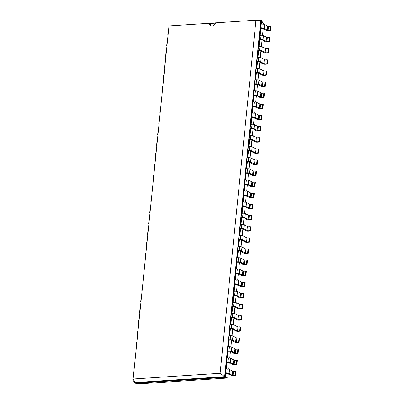 <?xml version="1.0" encoding="UTF-8"?>
<svg xmlns="http://www.w3.org/2000/svg" width="404" height="404" viewBox="0 0 404 404"><rect width="100%" height="100%" fill="white"/><g stroke="black" fill="none" stroke-linecap="round" stroke-linejoin="round"><path stroke-width="0.61" d="M227.73 378.033L225.472 377.326L135.34 383.265L140.173 383.8L227.73 378.033L228.184 373.589M228.634 369.15L229.31 362.464M229.765 358.025L230.442 351.334M230.896 346.895L231.573 340.208M232.022 335.769L232.704 329.083M233.153 324.639L233.835 317.953M234.285 313.514L234.961 306.828M235.416 302.389L236.093 295.698M236.547 291.259L237.224 284.573M237.673 280.134L238.355 273.447M238.804 269.003L239.486 262.317M239.936 257.878L240.617 251.192M241.067 246.753L241.743 240.067M242.198 235.623L242.875 228.937M243.324 224.498L244.006 217.812M244.455 213.368L245.137 206.681M245.587 202.242L246.268 195.556M246.718 191.117L247.394 184.431M247.849 179.987L248.526 173.301M248.98 168.862L249.657 162.176M250.106 157.737L250.788 151.046M251.238 146.607L251.919 139.92M252.369 135.481L253.045 128.795M253.5 124.351L254.177 117.665M254.631 113.226L255.308 106.54M255.757 102.101L256.439 95.41M256.888 90.971L257.57 84.285M258.02 79.846L258.701 73.159M259.151 68.715L259.828 62.029M260.282 57.59L260.959 50.904M261.408 46.465L262.09 39.774M262.539 35.335L263.221 28.649M263.666 24.275L261.696 20.73L261.125 20.392L258.954 20.533M261.348 24.159L261.696 20.73M260.216 35.289L260.898 28.573L263.156 28.613L266.276 30.482A1.747 0.49 -174.2 0 0 268.645 30.891L270.791 30.749L270.22 30.411L268.074 30.553L268.483 26.523L270.635 26.381L270.22 30.411M259.085 46.415L259.767 39.698L262.029 39.738L265.145 41.607A1.747 0.49 -174.2 0 0 267.514 42.021L269.66 41.88L269.094 41.536L266.948 41.678L267.357 37.648L269.503 37.506L269.094 41.536M257.954 57.545L258.636 50.828L260.898 50.864L264.014 52.737A1.747 0.49 -174.2 0 0 266.382 53.146L268.529 53.005L267.963 52.666L265.817 52.808L266.226 48.773L268.372 48.631L267.963 52.666M256.823 68.67L257.51 61.953L259.767 61.994L262.883 63.862A1.747 0.49 -174.2 0 0 265.251 64.271L267.397 64.13L266.832 63.792L264.686 63.933L265.095 59.903L267.241 59.762L266.832 63.792M255.697 79.795L256.378 73.079L258.636 73.119L261.752 74.987A1.747 0.49 -174.2 0 0 264.125 75.402L266.271 75.26L265.701 74.917L263.554 75.058L263.964 71.028L266.11 70.887L265.701 74.917M254.565 90.925L255.247 84.209L257.505 84.249L260.625 86.118A1.747 0.49 -174.2 0 0 262.994 86.527L265.14 86.385L264.57 86.047L262.423 86.188L262.832 82.158L264.979 82.017L264.57 86.047M253.434 102.05L254.116 95.334L256.378 95.374L259.494 97.243A1.747 0.49 -174.2 0 0 261.863 97.652L264.009 97.51L263.443 97.172L261.292 97.313L261.706 93.284L263.852 93.142L263.443 97.172M252.303 113.176L252.985 106.459L255.247 106.499L258.363 108.373A1.747 0.49 -174.2 0 0 260.731 108.782L262.878 108.641L262.312 108.297L260.166 108.439L260.575 104.409L262.721 104.267L262.312 108.297M251.172 124.306L251.854 117.589L254.116 117.63L257.232 119.498A1.747 0.49 -174.2 0 0 259.6 119.907L261.747 119.766L261.181 119.427L259.035 119.569L259.444 115.539L261.59 115.398L261.181 119.427M250.046 135.431L250.727 128.714L252.985 128.755L256.101 130.623A1.747 0.49 -174.2 0 0 258.469 131.037L260.62 130.896L260.05 130.553L257.904 130.694L258.313 126.664L260.459 126.523L260.05 130.553M248.915 146.561L249.596 139.845L251.854 139.885L254.974 141.754A1.747 0.49 -174.2 0 0 257.343 142.163L259.489 142.021L258.919 141.683L256.772 141.824L257.181 137.794L259.328 137.653L258.919 141.683M247.783 157.686L248.465 150.97L250.722 151.01L253.843 152.879A1.747 0.49 -174.2 0 0 256.212 153.288L258.358 153.146L257.792 152.808L255.641 152.949L256.05 148.919L258.201 148.778L257.792 152.808M246.652 168.811L247.334 162.095L249.596 162.135L252.712 164.009A1.747 0.49 -174.2 0 0 255.081 164.418L257.227 164.276L256.661 163.933L254.515 164.075L254.924 160.045L257.07 159.903L256.661 163.933M245.521 179.942L246.203 173.225L248.465 173.266L251.581 175.134A1.747 0.49 -174.2 0 0 253.949 175.543L256.096 175.402L255.53 175.063L253.384 175.205L253.793 171.175L255.939 171.033L255.53 175.063M244.395 191.067L245.077 184.35L247.334 184.391L250.45 186.259A1.747 0.49 -174.2 0 0 252.818 186.673L254.969 186.532L254.399 186.188L252.253 186.33L252.662 182.3L254.808 182.159L254.399 186.188M243.264 202.197L243.945 195.48L246.203 195.521L249.319 197.389A1.747 0.49 -174.2 0 0 251.692 197.798L253.838 197.657L253.268 197.319L251.121 197.46L251.53 193.43L253.677 193.289L253.268 197.319M242.132 213.322L242.814 206.606L245.071 206.646L248.192 208.514A1.747 0.49 -174.2 0 0 250.561 208.924L252.707 208.782L252.136 208.444L249.99 208.585L250.399 204.555L252.55 204.414L252.136 208.444M241.001 224.447L241.683 217.731L243.945 217.771L247.061 219.64A1.747 0.49 -174.2 0 0 249.43 220.054L251.576 219.912L251.01 219.569L248.864 219.71L249.273 215.68L251.419 215.539L251.01 219.569M239.87 235.577L240.552 228.861L242.814 228.901L245.93 230.77A1.747 0.49 -174.2 0 0 248.298 231.179L250.445 231.037L249.879 230.699L247.733 230.841L248.142 226.811L250.288 226.669L249.879 230.699M238.739 246.703L239.426 239.986L241.683 240.026L244.799 241.895A1.747 0.49 -174.2 0 0 247.167 242.309L249.313 242.168L248.748 241.824L246.602 241.966L247.011 237.936L249.157 237.794L248.748 241.824M237.613 257.833L238.294 251.116L240.552 251.152L243.668 253.025A1.747 0.49 -174.2 0 0 246.041 253.434L248.187 253.293L247.617 252.954L245.47 253.096L245.879 249.061L248.026 248.92L247.617 252.954M236.481 268.958L237.163 262.241L239.421 262.282L242.541 264.15A1.747 0.49 -174.2 0 0 244.91 264.559L247.056 264.418L246.485 264.08L244.339 264.221L244.748 260.191L246.894 260.05L246.485 264.08M235.35 280.083L236.032 273.367L238.294 273.407L241.41 275.276A1.747 0.49 -174.2 0 0 243.779 275.69L245.925 275.548L245.359 275.205L243.208 275.346L243.622 271.316L245.768 271.175L245.359 275.205M234.219 291.213L234.901 284.497L237.163 284.537L240.279 286.406A1.747 0.49 -174.2 0 0 242.647 286.815L244.794 286.673L244.228 286.335L242.082 286.476L242.491 282.446L244.637 282.305L244.228 286.335M233.088 302.338L233.77 295.622L236.032 295.662L239.148 297.531A1.747 0.49 -174.2 0 0 241.516 297.945L243.662 297.804L243.097 297.46L240.951 297.602L241.36 293.572L243.506 293.43L243.097 297.46M231.962 313.469L232.643 306.752L234.901 306.788L238.017 308.661A1.747 0.49 -174.2 0 0 240.385 309.07L242.536 308.929L241.966 308.59L239.819 308.732L240.228 304.697L242.375 304.555L241.966 308.59M230.83 324.594L231.512 317.877L233.77 317.918L236.89 319.786A1.747 0.49 -174.2 0 0 239.259 320.195L241.405 320.054L240.834 319.716L238.688 319.857L239.097 315.827L241.244 315.686L240.834 319.716M229.699 335.719L230.381 329.002L232.638 329.043L235.759 330.911A1.747 0.49 -174.2 0 0 238.128 331.325L240.274 331.184L239.708 330.841L237.557 330.982L237.966 326.952L240.117 326.811L239.708 330.841M228.568 346.849L229.25 340.133L231.512 340.173L234.628 342.042A1.747 0.49 -174.2 0 0 236.996 342.451L239.143 342.309L238.577 341.971L236.431 342.112L236.84 338.082L238.986 337.941L238.577 341.971M227.437 357.974L228.119 351.258L230.381 351.298L233.497 353.167A1.747 0.49 -174.2 0 0 235.865 353.576L238.012 353.434L237.446 353.096L235.3 353.237L235.709 349.207L237.855 349.066L237.446 353.096M226.311 369.099L226.992 362.383L229.25 362.423L232.366 364.297A1.747 0.49 -174.2 0 0 234.734 364.706L236.885 364.565L236.315 364.221L234.168 364.363L234.578 360.333L236.724 360.191L236.315 364.221M135.34 383.265L134.769 382.921L224.907 376.983L225.472 377.326L225.861 373.513L228.119 373.554L231.234 375.422A1.747 0.49 -174.2 0 0 233.608 375.831L235.754 375.69L235.184 375.351L233.037 375.493L233.446 371.463L235.593 371.321L235.184 375.351M134.85 382.123L134.769 382.921L135.103 382.573L224.639 376.674L224.907 376.983L225.291 373.17L225.861 373.513M268.074 30.553L264.171 28.543A1.747 0.49 5.8 0 0 261.802 28.134L262.211 24.104L260.742 24.2L261.125 20.392L260.797 20.735L255.959 20.2L215.453 22.866A3.439 2.833 121 0 1 212.181 26.023A3.439 2.833 121 0 1 210.742 25.689A3.439 2.833 121 0 1 209.504 23.26L168.998 25.927L133.133 379.028L220.089 373.301L255.959 20.2M225.7 369.14L225.291 373.17L226.76 373.074A1.747 0.49 5.8 0 1 229.134 373.488L232.249 375.356L232.659 371.326L229.543 369.458A1.747 0.49 5.8 0 0 227.174 369.044L225.7 369.14L226.422 362.045L226.992 362.383M266.948 41.678L263.039 39.673A1.747 0.49 5.8 0 0 260.671 39.264L261.08 35.229L259.61 35.33L260.333 28.229L260.898 28.573M234.168 364.363L230.26 362.358A1.747 0.49 5.8 0 0 227.891 361.949L228.3 357.919L226.831 358.015L227.553 350.919L228.119 351.258M265.817 52.808L261.908 50.798A1.747 0.49 5.8 0 0 259.54 50.389L259.949 46.359L258.479 46.455L259.201 39.36L259.767 39.698M235.3 353.237L231.391 351.233A1.747 0.49 5.8 0 0 229.023 350.824L229.432 346.789L227.962 346.89L228.684 339.789L229.25 340.133M264.686 63.933L260.777 61.928A1.747 0.49 5.8 0 0 258.409 61.514L258.818 57.484L257.348 57.58L258.07 50.485L258.636 50.828M236.431 342.112L232.522 340.102A1.747 0.49 5.8 0 0 230.154 339.693L230.563 335.663L229.093 335.759L229.815 328.664L230.381 329.002M263.554 75.058L259.646 73.053A1.747 0.49 5.8 0 0 257.277 72.644L257.686 68.614L256.217 68.71L256.939 61.61L257.51 61.953M237.557 330.982L233.653 328.977A1.747 0.49 5.8 0 0 231.285 328.568L231.694 324.538L230.224 324.634L230.942 317.539L231.512 317.877M262.423 86.188L258.52 84.178A1.747 0.49 5.8 0 0 256.151 83.769L256.56 79.74L255.091 79.835L255.808 72.74L256.378 73.079M238.688 319.857L234.785 317.852A1.747 0.49 5.8 0 0 232.416 317.438L232.825 313.408L231.356 313.504L232.073 306.409L232.643 306.752M261.292 97.313L257.388 95.309A1.747 0.49 5.8 0 0 255.02 94.895L255.429 90.865L253.959 90.966L254.682 83.865L255.247 84.209M239.819 308.732L235.911 306.722A1.747 0.49 5.8 0 0 233.542 306.313L233.951 302.283L232.482 302.379L233.204 295.284L233.77 295.622M260.166 108.439L256.257 106.434A1.747 0.49 5.8 0 0 253.889 106.025L254.298 101.995L252.828 102.091L253.55 94.996L254.116 95.334M240.951 297.602L237.042 295.597A1.747 0.49 5.8 0 0 234.673 295.188L235.083 291.153L233.613 291.254L234.335 284.153L234.901 284.497M259.035 119.569L255.126 117.564A1.747 0.49 5.8 0 0 252.758 117.15L253.167 113.12L251.697 113.216L252.419 106.121L252.985 106.459M242.082 286.476L238.173 284.466A1.747 0.49 5.8 0 0 235.805 284.057L236.214 280.028L234.744 280.124L235.466 273.028L236.032 273.367M257.904 130.694L253.995 128.689A1.747 0.49 5.8 0 0 251.626 128.28L252.035 124.25L250.566 124.346L251.288 117.246L251.854 117.589M243.208 275.346L239.304 273.341A1.747 0.49 5.8 0 0 236.936 272.932L237.345 268.902L235.875 268.998L236.598 261.903L237.163 262.241M256.772 141.824L252.869 139.814A1.747 0.49 5.8 0 0 250.5 139.405L250.909 135.375L249.44 135.471L250.157 128.376L250.727 128.714M244.339 264.221L240.436 262.216A1.747 0.49 5.8 0 0 238.067 261.802L238.476 257.772L237.007 257.868L237.724 250.773L238.294 251.116M255.641 152.949L251.737 150.944A1.747 0.49 5.8 0 0 249.369 150.53L249.778 146.501L248.309 146.602L249.026 139.501L249.596 139.845M245.47 253.096L241.562 251.086A1.747 0.49 5.8 0 0 239.193 250.677L239.602 246.647L238.133 246.743L238.855 239.648L239.426 239.986M254.515 164.075L250.606 162.07A1.747 0.49 5.8 0 0 248.238 161.661L248.647 157.631L247.177 157.727L247.899 150.631L248.465 150.97M246.602 241.966L242.693 239.961A1.747 0.49 5.8 0 0 240.324 239.552L240.733 235.522L239.264 235.618L239.986 228.518L240.552 228.861M253.384 175.205L249.475 173.2A1.747 0.49 5.8 0 0 247.107 172.786L247.516 168.756L246.046 168.852L246.768 161.757L247.334 162.095M247.733 230.841L243.824 228.831A1.747 0.49 5.8 0 0 241.456 228.422L241.865 224.392L240.395 224.488L241.117 217.392L241.683 217.731M252.253 186.33L248.344 184.325A1.747 0.49 5.8 0 0 245.975 183.916L246.384 179.886L244.915 179.982L245.637 172.882L246.203 173.225M248.864 219.71L244.955 217.706A1.747 0.49 5.8 0 0 242.587 217.296L242.996 213.267L241.526 213.363L242.249 206.267L242.814 206.606M251.121 197.46L247.218 195.45A1.747 0.49 5.8 0 0 244.844 195.041L245.258 191.011L243.784 191.107L244.506 184.012L245.077 184.35M249.99 208.585L246.087 206.58A1.747 0.49 5.8 0 0 243.718 206.166L244.127 202.136L242.658 202.237L243.375 195.137L243.945 195.48M220.089 373.301L224.639 376.674L260.797 20.735M232.249 375.356L233.037 375.493M262.211 24.104A1.747 0.49 5.8 0 1 264.58 24.513L268.483 26.523M270.791 30.749L271.2 26.72L270.635 26.381M232.659 371.326L233.446 371.463M235.754 375.69L236.163 371.66L235.593 371.321M261.802 28.134L260.333 28.229L260.742 24.2M227.891 361.949L226.422 362.045L226.831 358.015M261.08 35.229A1.747 0.49 5.8 0 1 263.448 35.643L267.357 37.648M269.66 41.88L270.069 37.845L269.503 37.506M228.3 357.919A1.747 0.49 5.8 0 1 230.669 358.328L234.578 360.333M236.885 364.565L237.294 360.535L236.724 360.191M260.671 39.264L259.201 39.36L259.61 35.33M229.023 350.824L227.553 350.919L227.962 346.89M259.949 46.359A1.747 0.49 5.8 0 1 262.317 46.768L266.226 48.773M268.529 53.005L268.938 48.975L268.372 48.631M229.432 346.789A1.747 0.49 5.8 0 1 231.8 347.203L235.709 349.207M238.012 353.434L238.421 349.404L237.855 349.066M259.54 50.389L258.07 50.485L258.479 46.455M230.154 339.693L228.684 339.789L229.093 335.759M258.818 57.484A1.747 0.49 5.8 0 1 261.186 57.898L265.095 59.903M267.397 64.13L267.812 60.1L267.241 59.762M230.563 335.663A1.747 0.49 5.8 0 1 232.931 336.072L236.84 338.082M239.143 342.309L239.552 338.279L238.986 337.941M258.409 61.514L256.939 61.61L257.348 57.58M231.285 328.568L229.815 328.664L230.224 324.634M257.686 68.614A1.747 0.49 5.8 0 1 260.06 69.023L263.964 71.028M266.271 75.26L266.68 71.23L266.11 70.887M231.694 324.538A1.747 0.49 5.8 0 1 234.062 324.947L237.966 326.952M240.274 331.184L240.683 327.154L240.117 326.811M257.277 72.644L255.808 72.74L256.217 68.71M232.416 317.438L230.942 317.539L231.356 313.504M256.56 79.74A1.747 0.49 5.8 0 1 258.929 80.149L262.832 82.158M265.14 86.385L265.549 82.355L264.979 82.017M232.825 313.408A1.747 0.49 5.8 0 1 235.194 313.822L239.097 315.827M241.405 320.054L241.814 316.024L241.244 315.686M256.151 83.769L254.682 83.865L255.091 79.835M233.542 306.313L232.073 306.409L232.482 302.379M255.429 90.865A1.747 0.49 5.8 0 1 257.797 91.279L261.706 93.284M264.009 97.51L264.418 93.481L263.852 93.142M233.951 302.283A1.747 0.49 5.8 0 1 236.32 302.692L240.228 304.697M242.536 308.929L242.945 304.899L242.375 304.555M255.02 94.895L253.55 94.996L253.959 90.966M234.673 295.188L233.204 295.284L233.613 291.254M254.298 101.995A1.747 0.49 5.8 0 1 256.666 102.404L260.575 104.409M262.878 108.641L263.287 104.611L262.721 104.267M235.083 291.153A1.747 0.49 5.8 0 1 237.451 291.567L241.36 293.572M243.662 297.804L244.072 293.769L243.506 293.43M253.889 106.025L252.419 106.121L252.828 102.091M235.805 284.057L234.335 284.153L234.744 280.124M253.167 113.12A1.747 0.49 5.8 0 1 255.535 113.534L259.444 115.539M261.747 119.766L262.156 115.736L261.59 115.398M236.214 280.028A1.747 0.49 5.8 0 1 238.582 280.437L242.491 282.446M244.794 286.673L245.203 282.643L244.637 282.305M252.758 117.15L251.288 117.246L251.697 113.216M236.936 272.932L235.466 273.028L235.875 268.998M252.035 124.25A1.747 0.49 5.8 0 1 254.404 124.659L258.313 126.664M260.62 130.896L261.029 126.866L260.459 126.523M237.345 268.902A1.747 0.49 5.8 0 1 239.713 269.311L243.622 271.316M245.925 275.548L246.334 271.518L245.768 271.175M251.626 128.28L250.157 128.376L250.566 124.346M238.067 261.802L236.598 261.903L237.007 257.868M250.909 135.375A1.747 0.49 5.8 0 1 253.278 135.784L257.181 137.794M259.489 142.021L259.898 137.991L259.328 137.653M238.476 257.772A1.747 0.49 5.8 0 1 240.845 258.186L244.748 260.191M247.056 264.418L247.465 260.388L246.894 260.05M250.5 139.405L249.026 139.501L249.44 135.471M239.193 250.677L237.724 250.773L238.133 246.743M249.778 146.501A1.747 0.49 5.8 0 1 252.147 146.915L256.05 148.919M258.358 153.146L258.767 149.116L258.201 148.778M239.602 246.647A1.747 0.49 5.8 0 1 241.976 247.056L245.879 249.061M248.187 253.293L248.596 249.263L248.026 248.92M249.369 150.53L247.899 150.631L248.309 146.602M240.324 239.552L238.855 239.648L239.264 235.618M248.647 157.631A1.747 0.49 5.8 0 1 251.015 158.04L254.924 160.045M257.227 164.276L257.636 160.247L257.07 159.903M240.733 235.522A1.747 0.49 5.8 0 1 243.102 235.931L247.011 237.936M249.313 242.168L249.728 238.133L249.157 237.794M248.238 161.661L246.768 161.757L247.177 157.727M241.456 228.422L239.986 228.518L240.395 224.488M247.516 168.756A1.747 0.49 5.8 0 1 249.884 169.165L253.793 171.175M256.096 175.402L256.505 171.372L255.939 171.033M241.865 224.392A1.747 0.49 5.8 0 1 244.233 224.801L248.142 226.811M250.445 231.037L250.854 227.008L250.288 226.669M247.107 172.786L245.637 172.882L246.046 168.852M242.587 217.296L241.117 217.392L241.526 213.363M246.384 179.886A1.747 0.49 5.8 0 1 248.753 180.295L252.662 182.3M254.969 186.532L255.379 182.502L254.808 182.159M242.996 213.267A1.747 0.49 5.8 0 1 245.364 213.676L249.273 215.68M251.576 219.912L251.985 215.882L251.419 215.539M245.975 183.916L244.506 184.012L244.915 179.982M243.718 206.166L242.249 206.267L242.658 202.237M245.258 191.011A1.747 0.49 5.8 0 1 247.627 191.42L251.53 193.43M253.838 197.657L254.247 193.627L253.677 193.289M244.127 202.136A1.747 0.49 5.8 0 1 246.496 202.55L250.399 204.555M252.707 208.782L253.116 204.752L252.55 204.414M244.844 195.041L243.375 195.137L243.784 191.107M168.554 30.335A1.747 0.49 -174.2 0 0 168.246 30.568L167.837 34.603A1.747 0.49 -174.2 0 0 168.059 34.875L168.089 34.895M133.264 379.265A1.747 0.49 -174.2 0 0 132.8 379.543A1.747 0.49 -174.2 0 0 133.022 379.816L133.845 380.31M134.764 381.967L133.769 382.033L133.931 380.462M134.83 382.341L133.769 382.033M168.145 34.365A1.747 0.49 -174.2 0 0 167.837 34.603M133.512 375.276A1.747 0.49 -174.2 0 0 133.209 375.513L132.8 379.543M167.423 41.46A1.747 0.49 -174.2 0 0 167.115 41.698L166.706 45.728A1.747 0.49 -174.2 0 0 166.928 46.005L166.958 46.021M134.234 368.175A1.747 0.49 -174.2 0 0 133.931 368.413A1.747 0.49 -174.2 0 0 134.153 368.69L134.184 368.711M167.014 45.49A1.747 0.49 -174.2 0 0 166.706 45.728M134.643 364.145A1.747 0.49 -174.2 0 0 134.34 364.383L133.931 368.413M166.291 52.586A1.747 0.49 -174.2 0 0 165.988 52.823L165.579 56.853A1.747 0.49 -174.2 0 0 165.802 57.131L165.827 57.151M135.365 357.05A1.747 0.49 -174.2 0 0 135.062 357.288A1.747 0.49 -174.2 0 0 135.284 357.565L135.31 357.58M165.882 56.616A1.747 0.49 -174.2 0 0 165.579 56.853M135.774 353.02A1.747 0.49 -174.2 0 0 135.471 353.258L135.062 357.288M165.16 63.716A1.747 0.49 -174.2 0 0 164.857 63.953L164.448 67.983A1.747 0.49 -174.2 0 0 164.67 68.261L164.696 68.276M136.496 345.925A1.747 0.49 -174.2 0 0 136.188 346.162A1.747 0.49 -174.2 0 0 136.411 346.435L136.441 346.455M164.751 67.746A1.747 0.49 -174.2 0 0 164.448 67.983M136.906 341.89A1.747 0.49 -174.2 0 0 136.602 342.127L136.188 346.162M164.029 74.841A1.747 0.49 -174.2 0 0 163.726 75.078L163.317 79.108A1.747 0.49 -174.2 0 0 163.539 79.386L163.569 79.401M137.628 334.795A1.747 0.49 -174.2 0 0 137.32 335.032A1.747 0.49 -174.2 0 0 137.542 335.31L137.572 335.325M163.62 78.871A1.747 0.49 -174.2 0 0 163.317 79.108M138.037 330.765A1.747 0.49 -174.2 0 0 137.729 331.002L137.32 335.032M162.903 85.966A1.747 0.49 -174.2 0 0 162.595 86.203L162.186 90.238A1.747 0.49 -174.2 0 0 162.408 90.511L162.438 90.531M138.754 323.67A1.747 0.49 -174.2 0 0 138.451 323.907A1.747 0.49 -174.2 0 0 138.673 324.185L138.703 324.2M162.494 90.001A1.747 0.49 -174.2 0 0 162.186 90.238M139.168 319.64A1.747 0.49 -174.2 0 0 138.86 319.877L138.451 323.907M161.772 97.096A1.747 0.49 -174.2 0 0 161.464 97.334L161.055 101.364A1.747 0.49 -174.2 0 0 161.277 101.641L161.307 101.657M139.885 312.539A1.747 0.49 -174.2 0 0 139.582 312.777A1.747 0.49 -174.2 0 0 139.804 313.055L139.834 313.075M161.363 101.126A1.747 0.49 -174.2 0 0 161.055 101.364M140.294 308.51A1.747 0.49 -174.2 0 0 139.991 308.747L139.582 312.777M160.641 108.222A1.747 0.49 -174.2 0 0 160.338 108.459L159.928 112.489A1.747 0.49 -174.2 0 0 160.146 112.767L160.176 112.787M141.016 301.414A1.747 0.49 -174.2 0 0 140.713 301.652A1.747 0.49 -174.2 0 0 140.935 301.929L140.961 301.945M160.231 112.251A1.747 0.49 -174.2 0 0 159.928 112.489M141.425 297.384A1.747 0.49 -174.2 0 0 141.122 297.622L140.713 301.652M159.509 119.352A1.747 0.49 -174.2 0 0 159.206 119.589L158.797 123.619A1.747 0.49 -174.2 0 0 159.019 123.892L159.045 123.912M142.147 290.289A1.747 0.49 -174.2 0 0 141.844 290.526A1.747 0.49 -174.2 0 0 142.062 290.799L142.092 290.819M159.1 123.382A1.747 0.49 -174.2 0 0 158.797 123.619M142.556 286.259A1.747 0.49 -174.2 0 0 142.253 286.492L141.844 290.526M158.378 130.477A1.747 0.49 -174.2 0 0 158.075 130.714L157.666 134.744A1.747 0.49 -174.2 0 0 157.888 135.022L157.919 135.037M143.279 279.159A1.747 0.49 -174.2 0 0 142.971 279.396A1.747 0.49 -174.2 0 0 143.193 279.674L143.223 279.689M157.969 134.507A1.747 0.49 -174.2 0 0 157.666 134.744M143.688 275.129A1.747 0.49 -174.2 0 0 143.38 275.366L142.971 279.396M157.252 141.602A1.747 0.49 -174.2 0 0 156.944 141.839L156.535 145.869A1.747 0.49 -174.2 0 0 156.757 146.147L156.787 146.167M144.41 268.034A1.747 0.49 -174.2 0 0 144.102 268.271A1.747 0.49 -174.2 0 0 144.324 268.549L144.354 268.564M156.838 145.637A1.747 0.49 -174.2 0 0 156.535 145.869M144.819 264.004A1.747 0.49 -174.2 0 0 144.511 264.241L144.102 268.271M156.121 152.732A1.747 0.49 -174.2 0 0 155.813 152.97L155.404 156.999A1.747 0.49 -174.2 0 0 155.626 157.277L155.656 157.292M145.536 256.904A1.747 0.49 -174.2 0 0 145.233 257.141A1.747 0.49 -174.2 0 0 145.455 257.419L145.485 257.439M155.712 156.762A1.747 0.49 -174.2 0 0 155.404 156.999M145.945 252.874A1.747 0.49 -174.2 0 0 145.642 253.111L145.233 257.141M154.99 163.857A1.747 0.49 -174.2 0 0 154.687 164.095L154.272 168.125A1.747 0.49 -174.2 0 0 154.495 168.402L154.525 168.417M146.667 245.778A1.747 0.49 -174.2 0 0 146.364 246.016A1.747 0.49 -174.2 0 0 146.586 246.294L146.612 246.309M154.581 167.887A1.747 0.49 -174.2 0 0 154.272 168.125M147.076 241.749A1.747 0.49 -174.2 0 0 146.773 241.986L146.364 246.016M153.858 174.988A1.747 0.49 -174.2 0 0 153.555 175.225L153.146 179.255A1.747 0.49 -174.2 0 0 153.368 179.528L153.394 179.548M147.798 234.653A1.747 0.49 -174.2 0 0 147.495 234.891A1.747 0.49 -174.2 0 0 147.718 235.163L147.743 235.184M153.449 179.017A1.747 0.49 -174.2 0 0 153.146 179.255M148.207 230.623A1.747 0.49 -174.2 0 0 147.904 230.861L147.495 234.891M152.727 186.113A1.747 0.49 -174.2 0 0 152.424 186.35L152.015 190.38A1.747 0.49 -174.2 0 0 152.237 190.658L152.268 190.673M148.93 223.523A1.747 0.49 -174.2 0 0 148.621 223.76A1.747 0.49 -174.2 0 0 148.844 224.038L148.874 224.053M152.318 190.143A1.747 0.49 -174.2 0 0 152.015 190.38M149.339 219.493A1.747 0.49 -174.2 0 0 149.031 219.731L148.621 223.76M151.596 197.238A1.747 0.49 -174.2 0 0 151.293 197.475L150.884 201.505A1.747 0.49 -174.2 0 0 151.106 201.783L151.136 201.803M150.061 212.398A1.747 0.49 -174.2 0 0 149.753 212.635A1.747 0.49 -174.2 0 0 149.975 212.913L150.005 212.928M151.187 201.268A1.747 0.49 -174.2 0 0 150.884 201.505M150.47 208.368A1.747 0.49 -174.2 0 0 150.162 208.605L149.753 212.635M211.348 25.942A3.439 2.833 121 0 1 210.661 23.467L209.504 23.26M210.661 23.467L215.388 23.154M135.103 382.573L133.133 379.028M227.174 369.044L226.76 373.074M229.543 369.458L229.134 373.488M267.286 30.416L267.695 26.386M264.171 28.543L264.58 24.513M233.381 364.226L233.79 360.196M230.26 362.358L230.669 358.328M266.155 41.541L266.564 37.511M263.039 39.673L263.448 35.643M234.507 353.101L234.921 349.071M231.391 351.233L231.8 347.203M265.024 52.666L265.433 48.637M261.908 50.798L262.317 46.768M235.638 341.976L236.047 337.946M232.522 340.102L232.931 336.072M263.898 63.797L264.307 59.767M260.777 61.928L261.186 57.898M236.769 330.846L237.178 326.816M233.653 328.977L234.062 324.947M262.767 74.922L263.176 70.892M259.646 73.053L260.06 69.023M237.9 319.721L238.309 315.691M234.785 317.852L235.194 313.822M261.635 86.052L262.044 82.022M258.52 84.178L258.929 80.149M239.032 308.59L239.441 304.56M235.911 306.722L236.32 302.692M260.504 97.177L260.913 93.147M257.388 95.309L257.797 91.279M240.163 297.465L240.572 293.435M237.042 295.597L237.451 291.567M259.373 108.302L259.782 104.272M256.257 106.434L256.666 102.404M241.289 286.34L241.698 282.31M238.173 284.466L238.582 280.437M258.247 119.433L258.656 115.403M255.126 117.564L255.535 113.534M242.42 275.21L242.829 271.18M239.304 273.341L239.713 269.311M257.116 130.558L257.525 126.528M253.995 128.689L254.404 124.659M243.551 264.085L243.96 260.055M240.436 262.216L240.845 258.186M255.984 141.688L256.394 137.653M252.869 139.814L253.278 135.784M244.683 252.954L245.092 248.925M241.562 251.086L241.976 247.056M254.853 152.813L255.262 148.783M251.737 150.944L252.147 146.915M245.814 241.829L246.223 237.799M242.693 239.961L243.102 235.931M253.722 163.938L254.131 159.908M250.606 162.07L251.015 158.04M246.94 230.704L247.349 226.674M243.824 228.831L244.233 224.801M252.591 175.068L253.005 171.038M249.475 173.2L249.884 169.165M248.071 219.574L248.48 215.544M244.955 217.706L245.364 213.676M251.465 186.194L251.874 182.164M248.344 184.325L248.753 180.295M249.202 208.449L249.611 204.419M246.087 206.58L246.496 202.55M250.334 197.324L250.743 193.289M247.218 195.45L247.627 191.42"/></g></svg>
